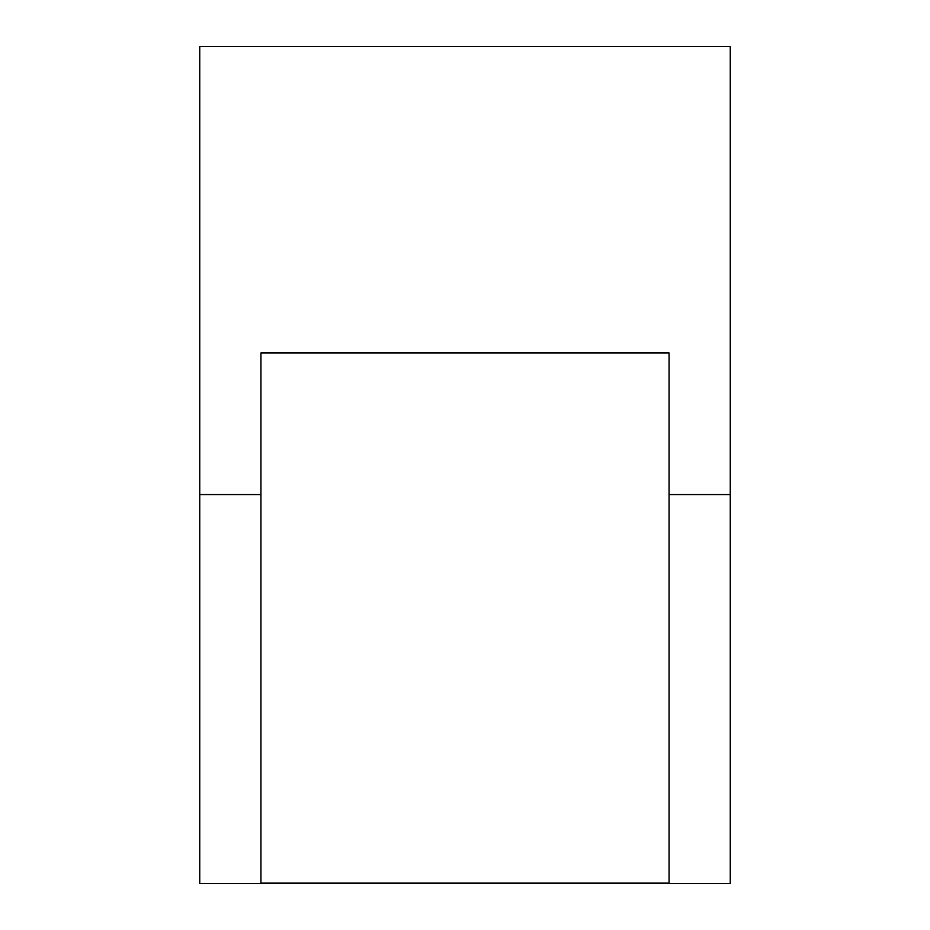 <?xml version="1.0" encoding="UTF-8"?>
<svg xmlns="http://www.w3.org/2000/svg" width="930" height="930" viewBox="0 0 930 930"><rect width="100%" height="100%" fill="white"/><g stroke="black" fill="none" stroke-linecap="round" stroke-linejoin="round"><path stroke-width="1.4" d="M199.741 494.562L199.741 883.5L730.259 883.5L730.259 494.562L669.065 494.562L669.065 883.128L260.935 883.128L260.935 494.562L199.741 494.562L199.741 46.5L199.741 494.562L260.935 494.562L260.935 883.128L669.065 883.128L669.065 352.981L260.935 352.981L260.935 494.562L260.935 352.981L669.065 352.981L669.065 494.562L730.259 494.562L730.259 883.5L199.741 883.5L199.741 494.562M730.259 46.5L730.259 494.562L730.259 46.5L199.741 46.5L730.259 46.5"/></g></svg>
